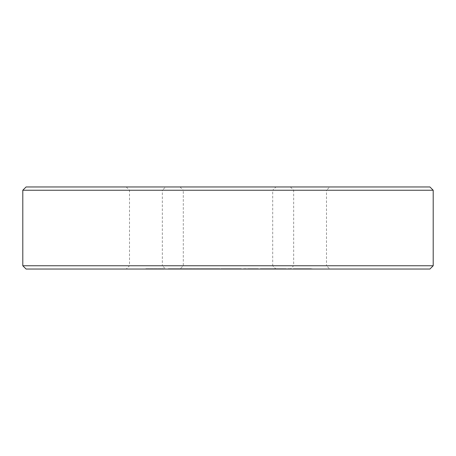 <?xml version="1.0" encoding="UTF-8"?>
<svg xmlns="http://www.w3.org/2000/svg" width="456" height="456" viewBox="0 0 456 456"><rect width="100%" height="100%" fill="white"/><g stroke="black" fill="none" stroke-linecap="round" stroke-linejoin="round"><path stroke-width="0.34" stroke-dasharray="2.28 1.71" d="M213.3 269.04L187.53 269.04L187.53 268.709L203.735 268.709L203.758 269.04L219.855 269.04L213.3 269.04L213.3 268.709L187.655 268.709L187.655 269.04L215.089 269.04L203.473 269.04L203.735 268.709L203.228 269.04M218.418 269.04L218.418 268.709L219.957 268.709L219.957 269.04L219.855 268.709L213.3 268.709M258.78 269.04L243.208 269.04L258.78 269.04L258.78 268.709L243.208 268.709L258.78 268.709M290.649 269.04L275.076 269.04L290.649 269.04L290.649 268.709L275.076 268.709L290.649 268.709M26.083 269.04L429.917 269.04M165.619 269.04L126.221 269.04L165.619 269.04L162.336 265.757L129.504 265.757L126.221 269.04M275.994 269.04L180.006 269.04L275.994 269.04L272.711 265.757L183.289 265.757L180.006 269.04M329.779 269.04L290.381 269.04L329.779 269.04L326.496 265.757L293.664 265.757L290.381 269.04M241.361 269.04L232.053 269.04L241.361 269.04L241.361 268.709L241.361 269.04M252.219 269.04L257.081 269.04L247.574 269.04L252.219 269.04L252.219 268.709L257.081 268.709L257.081 269.04M210.586 269.04L210.586 268.709L210.997 269.04M260.262 269.04L270.739 269.04L260.262 269.04L260.262 268.709L270.739 268.709L270.739 269.04M284.048 269.04L260.319 269.04L284.048 269.04L284.048 268.709L271.035 268.709L271.035 269.04M283.37 269.04L273.657 269.04L283.37 269.04L283.37 268.709L273.657 268.709L273.657 269.04M257.047 269.04L247.773 269.04L257.047 269.04L257.047 268.709L257.047 269.04M183.289 268.709L170.185 268.709L190.386 268.709L170.544 268.709L170.544 269.04L183.289 269.04L170.185 269.04L190.386 269.04L170.544 269.04L170.544 268.709L183.289 268.709L183.289 269.04M193.276 269.04L177.11 269.04L202.492 269.04L193.276 269.04L193.276 268.709L177.11 268.709L177.11 269.04M215.677 268.709L216.691 268.709L215.306 268.709L215.255 269.04L215.306 268.709L215.454 269.04L216.691 269.04L215.449 269.04L215.449 268.709L215.677 269.04M226.997 268.709L215.255 268.709L216.457 268.709L216.457 269.04L215.255 269.04L217.626 269.04L216.457 269.04L216.457 268.709L217.626 268.709L217.626 269.04L218.755 269.04L217.626 269.04L217.626 268.709L218.755 268.709L218.755 269.04L219.832 269.04L218.755 269.04L218.755 268.709L219.832 268.709L219.832 269.04L220.864 269.04L219.832 269.04L219.832 268.709L220.864 268.709L220.864 269.04L221.833 269.04L220.864 269.04L220.864 268.709L221.833 268.709L221.833 269.04L222.733 269.04L221.833 269.04L221.833 268.709L222.733 268.709L222.733 269.04L223.565 269.04L222.733 269.04L222.733 268.709L223.565 268.709L223.565 269.04L224.323 269.04L223.565 269.04L223.565 268.709L224.323 268.709L224.323 269.04L224.996 269.04L224.323 269.04L224.323 268.709L224.996 268.709L224.996 269.04L225.583 269.04L224.996 269.04L224.996 268.709L225.583 268.709L225.583 269.04L226.079 269.04L225.583 268.709L226.079 269.04L226.472 269.04L226.079 268.709L226.472 269.04L226.997 268.709L226.997 269.04M219.758 268.709L216.68 268.709L217.096 268.709L216.68 269.04L217.512 269.04L217.096 268.709L217.512 269.04L217.934 269.04L217.506 268.709L217.934 269.04L218.338 269.04L217.928 268.709L218.338 269.04L218.715 269.04L218.333 268.709L218.715 269.04L219.057 269.04L218.709 268.709L219.057 269.04L219.051 268.709L219.342 269.04L219.758 268.709L219.758 269.04M311.362 269.04L293.179 269.04L312.012 269.04L311.362 269.04L311.362 268.709L293.179 268.709L312.012 268.709L311.362 268.709L311.351 269.04M271.143 269.04L262.399 269.04L271.816 269.04L271.143 269.04L271.143 268.709L262.399 268.709L271.816 268.709L271.143 268.709L271.143 269.04M238.135 269.04L223.292 269.04L238.864 269.04L238.135 269.04L238.135 268.709L223.292 268.709L238.135 268.709M184.765 269.04L168.253 269.04L184.765 269.04L184.765 268.709L168.253 268.709L184.765 268.709M163.903 269.04L145.8 269.04L163.903 269.04L149.42 269.04L163.903 269.04L163.903 268.709L145.8 268.709L163.903 268.709L163.408 268.709L163.903 269.04M433.2 265.757L22.8 265.757M290.381 186.96L293.664 190.243L326.496 190.243L326.496 265.757L293.664 265.757L293.664 190.243L326.496 190.243L329.779 186.96L290.381 186.96L329.779 186.96M126.221 186.96L129.504 190.243L162.336 190.243L162.336 265.757L129.504 265.757L129.504 190.243L162.336 190.243L165.619 186.96L126.221 186.96L165.619 186.96M180.006 186.96L183.289 190.243L272.711 190.243L272.711 265.757L183.289 265.757L183.289 190.243L272.711 190.243L275.994 186.96L180.006 186.96L275.994 186.96M22.8 190.243L433.2 190.243M429.917 186.96L26.083 186.96M232.053 268.709L232.053 269.04L232.053 268.709L241.361 268.709L232.053 268.709M257.081 268.709L247.574 268.709L247.574 269.04M247.574 268.709L252.219 268.709M210.997 268.709L211.288 269.04L211.624 268.709L211.624 269.04M211.624 268.709L212.006 269.04L212.011 268.709L212.41 269.04L212.416 268.709L212.827 269.04L213.248 268.709L213.248 269.04M213.248 268.709L213.653 269.04L213.665 268.709L214.035 269.04L214.046 268.709L214.377 269.04L214.383 268.709L214.662 269.04L215.089 268.709L215.089 269.04L215.089 268.709L215.061 269.04L215.061 268.709L213.853 268.709L213.853 269.04L213.853 268.709L212.678 268.709L212.678 269.04L212.678 268.709L211.544 268.709L211.544 269.04L211.544 268.709L210.455 268.709L210.455 269.04L210.455 268.709L209.418 268.709L209.418 269.04L209.418 268.709L208.443 268.709L208.443 269.04L208.443 268.709L207.537 268.709L207.537 269.04L207.537 268.709L206.693 268.709L206.693 269.04L206.693 268.709L205.93 268.709L205.93 269.04L205.93 268.709L205.246 268.709L205.246 269.04L205.246 268.709L204.653 268.709L204.653 269.04L204.653 268.709L204.157 269.04L203.758 268.709L203.758 269.04M203.228 268.709L215.089 268.709L213.26 268.709L213.26 269.04M213.26 268.709L211.63 268.709L211.63 269.04M211.63 268.709L211.003 268.709L211.003 269.04M211.003 268.709L210.586 268.709M270.739 268.709L265.791 268.709L265.791 269.04M265.791 268.709L260.262 268.709M271.035 268.709L260.319 268.709L260.319 269.04M260.319 268.709L273.537 268.709L273.537 269.04M273.537 268.709L284.048 268.709M273.657 268.709L278.513 268.709L278.513 269.04M278.513 268.709L283.37 268.709M247.773 268.709L247.773 269.04L247.773 268.709L257.047 268.709L247.773 268.709M170.185 268.709L170.185 269.04M174.226 268.709L174.226 269.04M190.386 268.709L190.386 269.04M177.11 268.709L202.111 268.709L202.111 269.04L202.111 268.709L189.616 268.709L189.616 269.04M189.616 268.709L202.492 268.709L202.492 269.04M202.492 268.709L193.276 268.709M215.967 268.709L215.967 269.04M216.309 268.709L216.309 269.04M216.691 268.709L216.691 269.04L216.68 268.709M216.298 268.709L216.298 269.04M215.956 268.709L215.956 269.04M215.671 268.709L215.671 269.04M215.255 268.709L215.255 269.04L215.255 268.709M304.408 269.04L304.408 268.709L304.408 269.04M302.596 269.04L302.596 268.709M300.783 269.04L300.783 268.709L300.783 269.04M293.829 269.04L293.829 268.709L293.841 269.04M293.179 269.04L293.179 268.709M312.012 269.04L312.012 268.709M275.076 269.04L275.076 268.709M281.443 269.04L281.443 268.709M275.618 269.04L275.618 268.709M281.266 269.04L281.266 268.709M287.023 269.04L287.023 268.709M280.719 269.04L280.719 268.709M277.151 269.04L277.151 268.709M276.159 269.04L276.159 268.709L276.159 269.04M277.328 269.04L277.328 268.709M288.46 269.04L288.46 268.709M289.195 269.04L289.195 268.709M288.511 269.04L288.511 268.709M279.784 269.04L279.784 268.709L279.784 269.04M282.6 269.04L282.6 268.709M263.095 269.04L263.095 268.709L263.095 269.04M262.399 269.04L262.399 268.709M271.816 269.04L271.816 268.709M243.208 269.04L243.208 268.709M249.575 269.04L249.575 268.709M243.755 269.04L243.755 268.709M249.398 269.04L249.398 268.709M255.16 269.04L255.16 268.709M248.856 269.04L248.856 268.709M245.288 269.04L245.288 268.709M244.296 269.04L244.296 268.709L244.296 269.04M245.459 269.04L245.459 268.709M256.597 269.04L256.597 268.709M257.332 269.04L257.332 268.709M256.648 269.04L256.648 268.709M247.916 269.04L247.916 268.709L247.916 269.04M250.732 269.04L250.732 268.709M224.392 269.04L224.392 268.709M223.292 269.04L223.292 268.709M224.073 269.04L224.073 268.709M234.156 269.04L234.156 268.709M229.966 269.04L229.966 268.709M224.227 269.04L224.227 268.709M223.657 269.04L223.657 268.709M230.514 269.04L230.514 268.709M237.775 269.04L237.775 268.709M227.276 269.04L227.276 268.709M238.112 269.04L238.112 268.709M238.864 269.04L238.864 268.709M208.74 269.04L208.74 268.709M211.031 269.04L211.031 268.709M203.564 269.04L203.564 268.709M203.524 269.04L203.524 268.709M196.536 269.04L196.536 268.709M189.183 269.04L189.183 268.709M190.996 269.04L190.996 268.709M196.553 269.04L196.553 268.709L196.576 269.04M201.843 269.04L201.843 268.709M205.508 269.04L205.508 268.709L218.418 268.709M203.735 268.709L205.508 268.709M211.185 269.04L211.185 268.709M211.219 269.04L211.219 268.709M216.663 269.04L216.663 268.709M181.214 269.04L181.214 268.709M183.01 269.04L183.01 268.709M178.946 269.04L178.946 268.709M173.975 269.04L173.975 268.709M171.872 269.04L171.872 268.709L179.476 268.709L171.872 268.709L171.872 269.04L171.872 268.709L171.872 269.04L179.476 269.04L171.872 269.04M170.059 269.04L170.059 268.709M168.253 269.04L168.253 268.709L168.253 269.04M169.461 269.04L169.461 268.709M177.298 269.04L177.298 268.709M183.095 269.04L183.095 268.709M178.524 269.04L178.524 268.709M184.349 269.04L184.349 268.709M176.871 268.709L176.871 269.04M174.426 268.709L174.426 269.04M174.83 268.709L174.83 269.04M179.476 268.709L179.476 269.04M145.8 269.04L145.8 268.709M156.385 269.04L156.385 268.709M156.824 269.04L156.824 268.709M163.305 269.04L163.305 268.709M156.818 269.04L156.818 268.709M149.42 269.04L149.42 268.709M156.864 269.04L156.864 268.709M228.958 269.04L228.958 268.709M231.243 269.04L231.243 268.709M198.748 269.04L198.748 268.709M194.188 269.04L194.188 268.709M174.654 269.04L174.654 268.709M182.132 269.04L182.132 268.709"/><path stroke-width="0.68" d="M22.8 265.757L433.2 265.757L429.917 269.04L26.083 269.04L22.8 265.757L22.8 190.243L26.083 186.96L429.917 186.96L433.2 190.243L22.8 190.243M433.2 265.757L433.2 190.243"/></g></svg>
